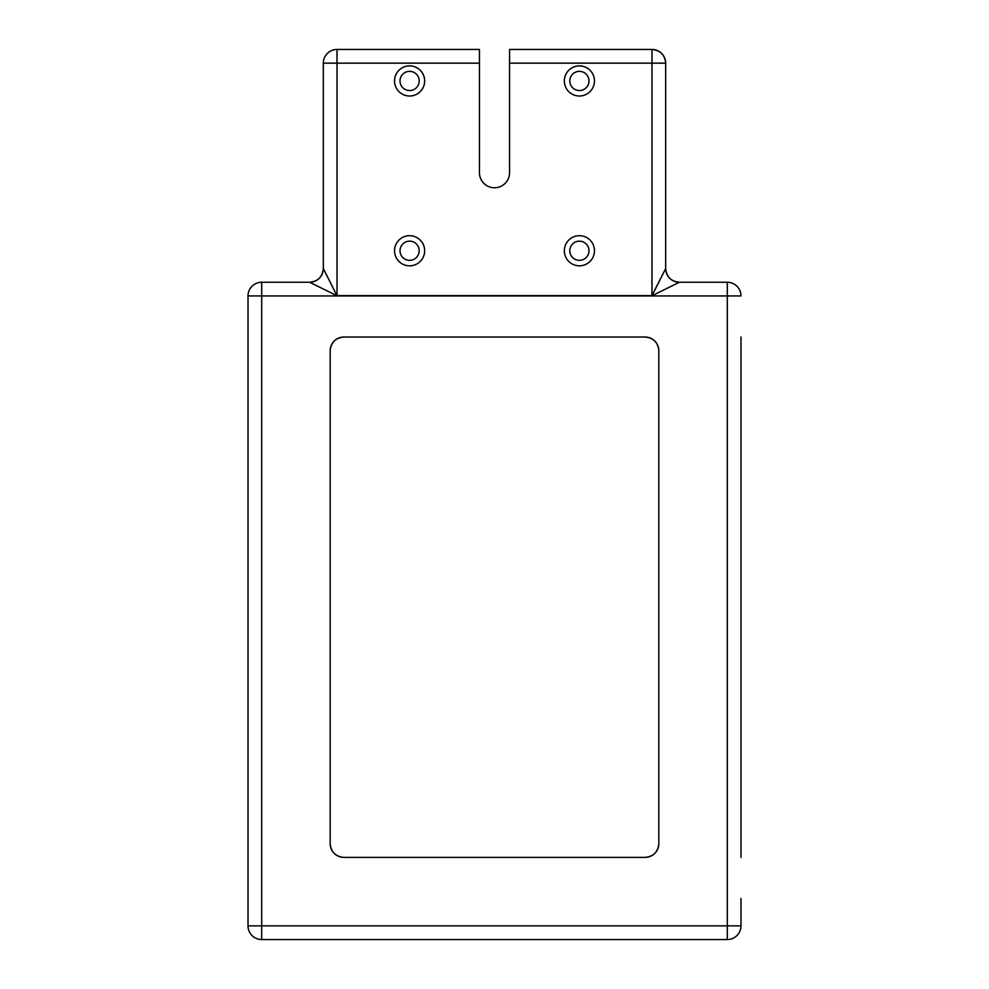 <?xml version="1.0" encoding="UTF-8"?>
<svg xmlns="http://www.w3.org/2000/svg" width="989" height="989" viewBox="0 0 989 989"><rect width="100%" height="100%" fill="white"/><g stroke="black" fill="none" stroke-linecap="round" stroke-linejoin="round"><path stroke-width="1.48" d="M479.442 49.45L337.026 49.45L337.026 63.148L479.442 63.148L479.442 49.45M479.442 63.148L479.442 172.692A15.058 15.058 0 0 0 494.5 187.762A15.058 15.058 0 0 0 509.558 172.692L509.558 63.148L651.974 63.148L651.974 295.773L679.369 282.248A13.698 13.698 0 0 1 665.671 268.551L651.974 295.612L337.026 295.612L337.026 63.148L323.329 63.148A13.698 13.698 0 0 1 337.026 49.45M509.558 63.148L509.558 49.45L509.558 63.148M665.671 63.148L665.671 268.551L665.671 63.148L665.671 268.551L665.671 63.148L651.974 63.148L651.974 49.45A13.698 13.698 0 0 1 665.671 63.148C664.843 54.84 660.281 50.278 651.974 49.45L509.558 49.45M337.026 295.773L323.329 268.551A13.698 13.698 0 0 1 309.631 282.248L337.026 295.773L651.974 295.773M318.94 278.601A13.698 13.698 0 0 1 315.973 280.691A13.698 13.698 0 0 0 318.94 278.601M309.965 282.248L261.702 282.248L261.702 295.934L727.298 295.934L727.298 282.248L679.369 282.248C671.074 281.42 666.499 276.858 665.671 268.551A13.698 13.698 -90 0 0 679.369 282.248L679.183 282.335M323.329 63.148L323.329 268.551C322.501 276.871 317.939 281.432 309.631 282.248M651.974 49.45L624.591 49.45M651.974 295.612L658.835 282.248M740.984 898.469L740.984 925.852L740.984 898.469M740.984 857.389L740.984 337.026M740.984 843.691L740.984 350.712M330.178 843.691A13.698 13.698 0 0 0 343.863 857.389C335.568 856.561 331.006 851.999 330.178 843.691L330.178 350.712C331.006 342.417 335.568 337.855 343.863 337.026A13.698 13.698 0 0 0 330.178 350.712M343.863 337.026L645.137 337.026C653.432 337.855 657.994 342.417 658.822 350.712L658.822 843.691A13.698 13.698 0 0 1 645.137 857.389L343.863 857.389M645.137 857.389C653.432 856.561 657.994 851.999 658.822 843.691M658.822 350.712A13.698 13.698 0 0 0 645.137 337.026M719.077 282.248L727.298 282.248A13.698 13.698 0 0 1 740.984 295.934L727.298 295.934L727.298 925.852L740.984 925.852A13.698 13.698 0 0 1 727.298 939.55L727.298 925.852L261.702 925.852L261.702 939.55L727.298 939.55A13.698 13.698 0 0 0 740.984 925.852A13.698 13.698 0 0 1 727.298 939.55L261.702 939.55A13.698 13.698 0 0 1 248.016 925.852L248.016 295.934A13.698 13.698 0 0 1 261.702 282.248M248.016 295.934L261.702 295.934L261.702 925.852L248.016 925.852M665.671 268.551A13.698 13.698 -90 0 0 679.369 282.248L708.124 282.248M579.406 90.531A9.581 9.581 0 0 0 587.701 76.153A9.581 9.581 0 0 0 571.098 76.153A9.581 9.581 0 0 0 579.406 90.531M579.406 96.007A15.058 15.058 0 0 0 594.463 80.95A15.058 15.058 0 0 0 579.406 65.88A15.058 15.058 0 0 0 564.336 80.95A15.058 15.058 0 0 0 579.406 96.007M409.594 260.33A9.581 9.581 0 0 0 417.902 245.952A9.581 9.581 0 0 0 401.299 245.952A9.581 9.581 0 0 0 409.594 260.33M409.594 265.818A15.058 15.058 0 0 0 424.664 250.749A15.058 15.058 0 0 0 409.594 235.691A15.058 15.058 0 0 0 394.537 250.749A15.058 15.058 0 0 0 409.594 265.818M409.594 90.531A9.581 9.581 0 0 0 417.902 76.153A9.581 9.581 0 0 0 401.299 76.153A9.581 9.581 0 0 0 409.594 90.531M409.594 96.007A15.058 15.058 0 0 0 424.664 80.95A15.058 15.058 0 0 0 409.594 65.88A15.058 15.058 0 0 0 394.537 80.95A15.058 15.058 0 0 0 409.594 96.007M579.406 260.33A9.581 9.581 0 0 0 587.701 245.952A9.581 9.581 0 0 0 571.098 245.952A9.581 9.581 0 0 0 579.406 260.33M579.406 265.818A15.058 15.058 0 0 0 594.463 250.749A15.058 15.058 0 0 0 579.406 235.691A15.058 15.058 0 0 0 564.336 250.749A15.058 15.058 0 0 0 579.406 265.818M479.442 172.692A15.058 15.058 0 0 0 494.5 187.762A15.058 15.058 0 0 0 509.558 172.692"/></g></svg>

